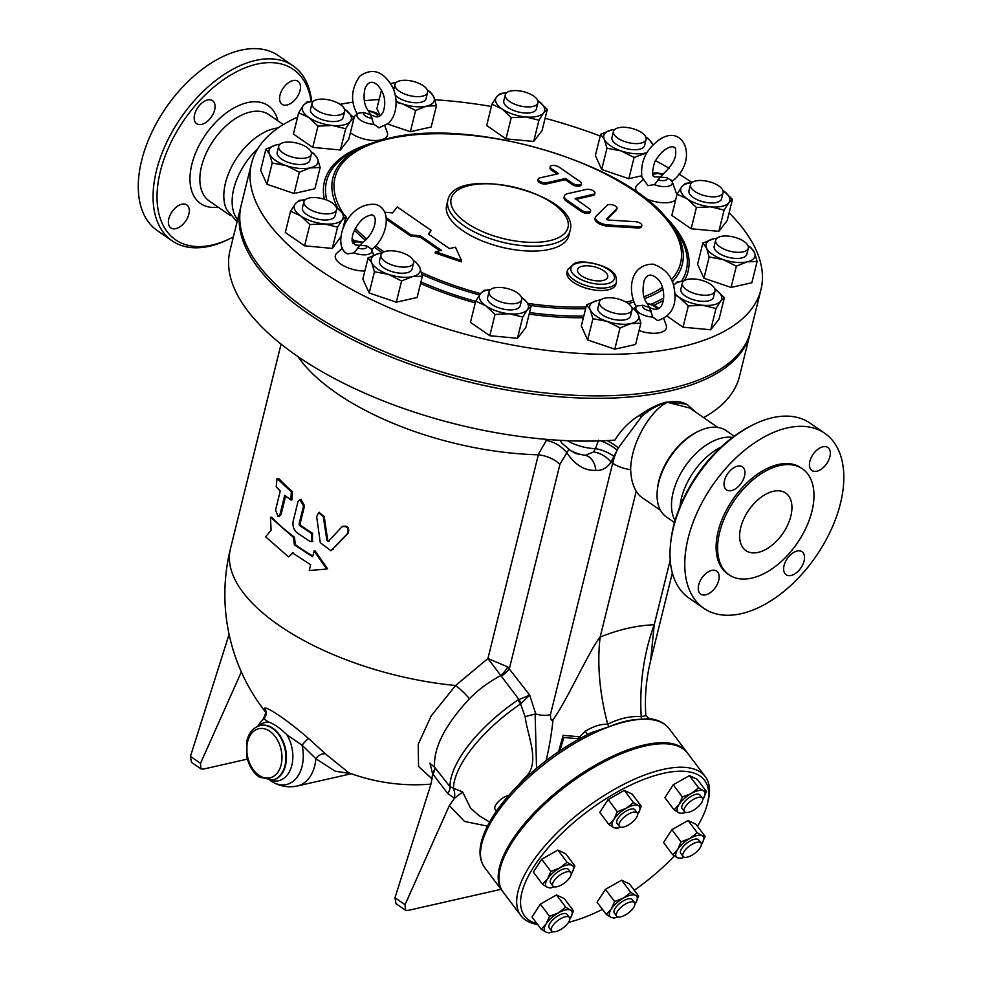 <?xml version="1.0" encoding="UTF-8"?>
<svg xmlns="http://www.w3.org/2000/svg" width="982" height="982" viewBox="0 0 982 982"><rect width="100%" height="100%" fill="white"/><g stroke="black" fill="none" stroke-linecap="round" stroke-linejoin="round"><path stroke-width="1.47" d="M188.851 214.15A13.994 8.249 -55.3 0 1 180.983 226.056A13.994 8.249 -55.3 0 1 170.88 227.934A13.994 8.249 -55.3 0 1 168.83 218.691A13.994 8.249 -55.3 0 1 176.699 206.785A13.994 8.249 -55.3 0 1 186.801 204.907A13.994 8.249 -55.3 0 1 188.851 214.15M201.617 124.407A13.994 8.249 -55.3 0 1 196.682 123.695A13.994 8.249 -55.3 0 1 195.884 110.917A13.994 8.249 -55.3 0 1 207.656 99.955A13.994 8.249 -55.3 0 1 212.591 100.667A13.994 8.249 -55.3 0 1 213.389 113.446A13.994 8.249 -55.3 0 1 201.617 124.407M280.017 95.07A13.994 8.249 -55.3 0 1 287.886 83.151A13.994 8.249 -55.3 0 1 297.988 81.285A13.994 8.249 -55.3 0 1 300.05 90.516A13.994 8.249 -55.3 0 1 292.182 102.435A13.994 8.249 -55.3 0 1 282.079 104.301A13.994 8.249 -55.3 0 1 280.017 95.07M311.11 101.465A103.564 61.08 124.7 0 0 256.818 64.149A103.564 61.08 124.7 0 0 158.139 182.48A103.564 61.08 124.7 0 0 230.917 238.16A103.564 61.08 124.7 0 0 233.348 236.92M278.176 127.918A52.488 30.958 124.7 0 0 274.395 128.544A52.488 30.958 124.7 0 0 234.256 161.969A52.488 30.958 124.7 0 0 226.486 209.35L237.079 221.858M230.917 238.16L228.966 239.142A106.363 62.738 -55.3 0 1 172.108 240.823A106.363 62.738 -55.3 0 1 166.032 143.74A106.363 62.738 -55.3 0 1 255.565 60.418A106.363 62.738 -55.3 0 1 293.053 65.819A106.363 62.738 -55.3 0 1 311.65 101.416M293.053 65.819L278.274 55.606A106.363 62.738 124.7 0 0 240.786 50.205A106.363 62.738 124.7 0 0 151.24 133.515A106.363 62.738 124.7 0 0 157.316 230.598L172.108 240.823M257.775 148.699A52.488 30.958 124.7 0 0 237.619 219.661M791.062 575.464A13.994 8.249 -55.3 0 1 786.128 574.752A13.994 8.249 -55.3 0 1 787.306 558.537A13.994 8.249 -55.3 0 1 802.048 551.724A13.994 8.249 -55.3 0 1 802.846 564.49A13.994 8.249 -55.3 0 1 791.062 575.464M698.681 584.891A13.994 8.249 -55.3 0 1 706.549 572.985A13.994 8.249 -55.3 0 1 716.651 571.107A13.994 8.249 -55.3 0 1 715.485 587.322A13.994 8.249 -55.3 0 1 700.743 594.135A13.994 8.249 -55.3 0 1 698.681 584.891M737.519 466.168A13.994 8.249 -55.3 0 1 742.453 466.867A13.994 8.249 -55.3 0 1 741.287 483.083A13.994 8.249 -55.3 0 1 726.533 489.895A13.994 8.249 -55.3 0 1 725.735 477.129A13.994 8.249 -55.3 0 1 737.519 466.168M829.9 456.728A13.994 8.249 -55.3 0 1 822.032 468.635A13.994 8.249 -55.3 0 1 811.93 470.513A13.994 8.249 -55.3 0 1 813.096 454.31A13.994 8.249 -55.3 0 1 827.838 447.485A13.994 8.249 -55.3 0 1 829.9 456.728M729.123 212.799A262.415 114.526 -166.1 0 1 760.976 289.555A262.415 114.526 -166.1 0 1 680.575 347.002A262.415 114.526 -166.1 0 1 391.352 308.618A262.415 114.526 -166.1 0 1 251.515 163.478A262.415 114.526 -166.1 0 1 297.583 117.128M340.042 104.338A262.415 114.526 -166.1 0 1 353.164 102.153M364.297 100.765A262.415 114.526 -166.1 0 1 379.138 99.501M434.866 99.734A262.415 114.526 -166.1 0 1 491.381 106.473M545.108 118.282A262.415 114.526 -166.1 0 1 600.211 136.007M655.375 160.667A262.415 114.526 -166.1 0 1 669.233 168.29M678.918 174.06A262.415 114.526 -166.1 0 1 691.966 182.492M760.976 289.555L750.69 331.118A262.415 114.526 -166.1 0 1 670.289 388.565A262.415 114.526 -166.1 0 1 381.065 350.169A262.415 114.526 -166.1 0 1 241.241 205.042L251.515 163.478M753.12 424.776L751.169 425.746A103.564 61.08 124.7 0 0 670.731 542.138L670.51 544.31A106.363 62.738 -55.3 0 1 753.12 424.776A106.363 62.738 -55.3 0 1 772.503 417.694A106.363 62.738 -55.3 0 1 809.978 423.095L824.77 433.308A106.363 62.738 124.7 0 0 787.282 427.919A106.363 62.738 124.7 0 0 697.736 511.229A106.363 62.738 124.7 0 0 703.812 608.312A106.363 62.738 124.7 0 0 815.895 556.475A106.363 62.738 124.7 0 0 824.77 433.308M721.07 447.068A52.488 30.958 124.7 0 0 680.023 506.442M703.812 608.312L689.033 598.099A106.363 62.738 -55.3 0 1 670.51 544.31M802.417 468.819L800.931 467.788A64.444 38.016 124.7 0 0 778.223 464.523A64.444 38.016 124.7 0 0 723.967 515.01A64.444 38.016 124.7 0 0 727.65 573.832L729.135 574.851A64.444 38.016 124.7 0 0 797.053 543.451A64.444 38.016 124.7 0 0 802.417 468.819A64.444 38.016 124.7 0 0 779.708 465.554A64.444 38.016 124.7 0 0 725.452 516.029A64.444 38.016 124.7 0 0 729.135 574.851M773.337 491.282A34.984 20.634 124.7 0 0 743.89 518.692A34.984 20.634 124.7 0 0 745.89 550.62A34.984 20.634 124.7 0 0 782.752 533.57A34.984 20.634 124.7 0 0 785.674 493.05A34.984 20.634 124.7 0 0 773.337 491.282M732.511 437.42L730.498 437.223A52.488 30.958 124.7 0 0 722.065 437.947A52.488 30.958 124.7 0 0 681.925 471.372A52.488 30.958 124.7 0 0 674.155 518.742L675.051 520.558M271.093 530.194L270.455 517.269L293.348 537.301L294.379 544.9L312.644 556.769L314.08 550.963L326.736 569.069L309.244 570.517L310.68 564.711L292.415 552.854L288.512 556.855L265.619 536.823L271.093 530.194M293.348 537.301L294.391 537.105A190.336 83.065 13.9 0 1 271.658 517.207L270.455 517.269M293.434 552.633L288.512 556.855M314.08 550.963L314.964 550.657L327.509 568.701L326.736 569.069M294.391 537.105L295.41 544.691A190.336 83.065 13.9 0 0 312.816 556.045M295.41 544.691L294.379 544.9M328.467 541.352L326.908 540.517L323.323 516.839L318.647 512.579L316.67 516.753L320.292 542.69L330.922 550.718L347.616 533.496C348.892 527.874 346.99 525.665 341.883 526.88L328.221 541.524M343.086 526.107L341.883 526.88M319.125 512.494L324.207 516.532L327.743 540.174L329.277 541.008M342.632 526.499C347.702 525.272 349.604 527.481 348.315 533.103L331.302 550.534M276.224 486.777L277.034 478.516L291.298 491.798L290.918 500.034L284.694 495.309L279.993 514.322L278.09 516.581L275.549 510.026L280.251 491.025L276.224 486.777M277.034 478.516L279.354 479.044A190.336 83.065 13.9 0 0 292.427 491.663L292.022 499.899L290.918 500.034M285.615 496.156L281.147 514.212L279.256 516.483L278.09 516.581M303.524 505.976L299.903 499.568L297.951 501.839L293.25 520.841C292.378 525.775 293.593 529.715 296.908 532.686L309.698 541.254L311.945 541.634L311.601 533.557L299.535 525.505L299.056 524.02L303.524 505.976L304.543 505.767L300.087 523.811L300.553 525.284A190.336 83.065 13.9 0 0 312.534 533.287L312.386 541.45M299.903 499.568L300.971 499.384L304.543 505.767M368.766 111.408L368.495 110.991C364.261 105.639 363.082 98.175 364.96 88.601C367.968 81.58 372.141 80.401 377.481 85.053C384.33 92.529 386.319 101.293 383.446 111.322C381.102 116.134 378.23 117.803 374.829 116.342L370.57 114.857L368.766 111.408A7.156 3.118 -166.1 0 1 377.456 116.748M373.872 124.321A13.22 5.769 13.9 0 1 360.369 120.062A13.22 5.769 13.9 0 1 357.89 113.298L357.89 113.298A13.22 5.769 13.9 0 0 357.89 113.298L363.978 112.5L370.57 114.857L373.872 124.321L379.15 127.807M384.895 125.978L387.264 132.521A21.297 9.292 -166.1 0 1 380.93 139.91A21.297 9.292 -166.1 0 1 350.378 132.73M628.136 825.15A11.195 4.529 -37 0 1 619.36 826.353A11.195 4.529 -37 0 1 625.571 815.993A11.195 4.529 -37 0 1 637.244 812.875A11.195 4.529 -37 0 1 628.136 825.15M619.36 826.353L617.052 823.297A11.195 4.529 -37 0 1 623.263 812.936A11.195 4.529 -37 0 1 634.937 809.819L637.244 812.875M685.215 812.188A11.195 4.529 -37 0 1 684.454 811.574A11.195 4.529 -37 0 1 690.665 801.214A11.195 4.529 -37 0 1 702.339 798.096A11.195 4.529 -37 0 1 697.048 807.732A11.195 4.529 -37 0 1 685.215 812.188M684.454 811.574L682.146 808.517A11.195 4.529 -37 0 1 688.357 798.157A11.195 4.529 -37 0 1 700.031 795.039L702.339 798.096M684.024 851.554A11.195 4.529 -37 0 1 693.182 843.685A11.195 4.529 -37 0 1 700.976 842.998A11.195 4.529 -37 0 1 694.765 853.358A11.195 4.529 -37 0 1 683.104 856.476A11.195 4.529 -37 0 1 684.024 851.554M683.104 856.476L680.784 853.407A11.195 4.529 -37 0 1 681.717 848.485A11.195 4.529 -37 0 1 690.874 840.629A11.195 4.529 -37 0 1 698.668 839.929L700.976 842.998M625.755 903.882A11.195 4.529 -37 0 1 634.532 902.679A11.195 4.529 -37 0 1 628.32 913.039A11.195 4.529 -37 0 1 616.647 916.157A11.195 4.529 -37 0 1 625.755 903.882M616.647 916.157L614.339 913.088A11.195 4.529 -37 0 1 623.447 900.825A11.195 4.529 -37 0 1 632.224 899.61L634.532 902.679M568.676 916.844A11.195 4.529 -37 0 1 569.437 917.446A11.195 4.529 -37 0 1 563.226 927.806A11.195 4.529 -37 0 1 551.565 930.924A11.195 4.529 -37 0 1 556.855 921.3A11.195 4.529 -37 0 1 568.676 916.844M551.565 930.924L549.245 927.867A11.195 4.529 -37 0 1 554.548 918.231A11.195 4.529 -37 0 1 566.369 913.776A11.195 4.529 -37 0 1 567.13 914.389L569.437 917.446M638.005 813.82L637.735 814.238A16.792 6.8 143 0 0 638.005 813.82A16.792 6.8 143 0 0 638.263 805.535L641.356 806.296L638.005 813.82M620.182 827.323L616.819 828.329L613.725 827.568A16.792 6.8 143 0 0 620.526 827.2A16.792 6.8 143 0 0 620.673 827.151M608.975 824.622L613.971 819.283A16.792 6.8 143 0 0 613.725 827.568L608.975 824.622L599.793 812.433L608.14 799.557L624.331 790.4L633.513 802.589L638.263 805.535A16.792 6.8 143 0 0 626.246 808.26L633.513 802.589M617.322 811.746L626.246 808.26A16.792 6.8 143 0 0 613.971 819.283L617.322 811.746L608.14 799.557M685.264 812.544L681.913 813.55L678.82 812.789A16.792 6.8 143 0 0 685.62 812.421A16.792 6.8 143 0 0 685.767 812.372M674.069 809.843L679.065 804.504A16.792 6.8 143 0 0 678.82 812.789L674.069 809.843L664.888 797.654L673.222 784.778L682.416 796.967L691.34 793.481A16.792 6.8 143 0 0 679.065 804.504L682.416 796.967M703.1 799.041L702.83 799.458A16.792 6.8 143 0 0 703.1 799.041A16.792 6.8 143 0 0 703.358 790.756L706.451 791.517L703.1 799.041M698.607 787.809L703.358 790.756A16.792 6.8 143 0 0 691.34 793.481L698.607 787.809L689.413 775.62L697.257 779.327L706.451 791.517M683.914 857.433L680.563 858.452L677.457 857.691L672.719 854.745L677.715 849.405A16.792 6.8 143 0 0 677.457 857.691A16.792 6.8 143 0 0 684.27 857.323A16.792 6.8 143 0 0 684.417 857.274M681.054 841.869L689.978 838.383A16.792 6.8 143 0 0 677.715 849.405L681.054 841.869L671.872 829.68L688.063 820.522L697.245 832.711L701.995 835.657A16.792 6.8 143 0 0 689.978 838.383L697.245 832.711M701.749 843.943L701.479 844.348A16.792 6.8 143 0 0 701.749 843.943A16.792 6.8 143 0 0 701.995 835.657L705.088 836.418L701.749 843.943M611.27 909.074L614.609 901.55L623.533 898.064A16.792 6.8 143 0 0 611.27 909.074A16.792 6.8 143 0 0 611.013 917.36L606.262 914.414L611.27 909.074M630.8 892.38L635.55 895.326A16.792 6.8 143 0 0 623.533 898.064L630.8 892.38L621.618 880.191L629.462 883.898L638.644 896.087L635.305 903.624A16.792 6.8 143 0 0 635.55 895.326L638.644 896.087M617.469 917.114L614.106 918.121L611.013 917.36A16.792 6.8 143 0 0 617.825 916.992A16.792 6.8 143 0 0 617.96 916.955M558.439 912.83L565.706 907.159L570.456 910.105A16.792 6.8 143 0 0 558.439 912.83A16.792 6.8 143 0 0 546.176 923.853L549.527 916.316L558.439 912.83M573.549 910.866L570.211 918.391A16.792 6.8 143 0 0 570.456 910.105L573.549 910.866L564.368 898.677L556.524 894.97L565.706 907.159M552.375 931.893L549.024 932.9L545.931 932.139L541.18 929.193L546.176 923.853A16.792 6.8 143 0 0 545.931 932.139A16.792 6.8 143 0 0 552.731 931.771A16.792 6.8 143 0 0 552.878 931.722M624.331 790.4L632.175 794.107L641.356 806.296M688.063 820.522L695.907 824.229L705.088 836.418M671.872 829.68L663.525 842.556L672.719 854.745M614.609 901.55L605.428 889.361L597.081 902.225L606.262 914.414M549.527 916.316L540.333 904.127L531.986 917.004L541.18 929.193M540.333 904.127L556.524 894.97M673.222 784.778L689.413 775.62M605.428 889.361L621.618 880.191M508.897 795.224A11.195 4.529 143 0 0 498.328 801.693A11.195 4.529 143 0 0 495.149 809.389L496.45 811.107M569.867 877.478A11.195 4.529 -37 0 1 560.71 885.347A11.195 4.529 -37 0 1 552.915 886.034A11.195 4.529 -37 0 1 559.126 875.674A11.195 4.529 -37 0 1 570.8 872.556A11.195 4.529 -37 0 1 569.867 877.478M552.915 886.034L550.607 882.965A11.195 4.529 -37 0 1 556.819 872.605A11.195 4.529 -37 0 1 568.492 869.487L570.8 872.556M571.819 865.216L574.912 865.964L571.561 873.501A16.792 6.8 143 0 0 571.819 865.216A16.792 6.8 143 0 0 559.801 867.941L567.068 862.257L571.819 865.216M553.738 886.992L550.374 887.998L547.281 887.249A16.792 6.8 143 0 0 554.081 886.881A16.792 6.8 143 0 0 554.229 886.832M547.526 878.951L550.877 871.427L559.801 867.941A16.792 6.8 143 0 0 547.526 878.951A16.792 6.8 143 0 0 547.281 887.249L542.53 884.291L547.526 878.951M542.53 884.291L533.349 872.102L541.696 859.238L550.877 871.427M541.696 859.238L557.874 850.068L567.068 862.257M557.874 850.068L565.718 853.775L574.912 865.964M430.079 763.505L434.547 767.175A13.994 6.727 -38.5 0 1 432.51 773.583L447.706 793.481A13.994 6.751 141.4 0 0 450.051 786.766L434.547 767.175C433.418 747.854 445.042 725.035 469.433 698.742C478.578 689.499 489.036 681.766 500.808 675.542L518.901 699.442A13.994 0.847 63.8 0 1 520.988 703.529L529.691 695.109L517.796 700.092A13.994 1.534 55.8 0 1 520.558 703.922L525.125 716.627C527.518 735.948 539.462 759.945 527.555 775.068A77.124 31.228 143 0 0 518.95 784.434M447.706 793.481L454.457 798.292L462.608 791.971L450.051 786.766A98.384 39.845 143 0 1 517.796 700.092M462.608 791.971L470.636 808.247L479.412 815.907L489.601 822.032M501.348 676.156A13.994 5.671 143 0 0 509.462 668.276L559.949 464.29C553.922 458.925 546.728 455.771 538.345 454.801L487.931 658.529L500.808 675.542A13.994 5.34 133.4 0 0 507.706 666.888L487.931 658.529L455.611 685.497A190.336 83.065 -166.1 0 1 229.481 554.511A190.336 83.065 -166.1 0 1 230.439 548.717A190.336 190.336 0 0 0 265.017 711.385M538.345 454.801L538.05 454.789A190.336 83.065 -166.1 0 1 297.951 356.576M502.784 891.595A115.459 46.755 -37 0 1 502.391 891.091A115.459 46.755 -37 0 1 527.629 819.921A115.459 46.755 -37 0 1 625.927 750.579A115.459 46.755 -37 0 1 686.811 752.102A115.459 46.755 -37 0 1 687.179 752.617M674.401 855.899A112.66 45.626 -37 0 1 634.274 890.281M602.457 909.369A112.66 45.626 -37 0 1 568.517 922.368M537.117 923.804A112.66 45.626 -37 0 1 594.11 806.664A112.66 45.626 -37 0 1 707.457 803.509A112.66 45.626 -37 0 1 697.466 826.304M707.457 803.509L708.218 800.355A115.459 46.755 143 0 0 705.285 776.627A115.459 46.755 143 0 0 584.941 808.775A115.459 46.755 143 0 0 520.877 915.617A115.459 46.755 143 0 0 537.62 924.467M520.877 915.617L503.165 892.11A115.459 46.755 -37 0 1 567.228 785.281A115.459 46.755 -37 0 1 687.572 753.12L705.285 776.627M525.272 106.805A16.792 7.328 -166.1 0 1 505.313 94.726A16.792 7.328 -166.1 0 1 523.381 91.645A16.792 7.328 -166.1 0 1 537.915 102.803A16.792 7.328 -166.1 0 1 525.272 106.805M537.915 102.803L536.405 108.916A16.792 7.328 -166.1 0 1 523.762 112.918A16.792 7.328 -166.1 0 1 503.803 100.839L505.313 94.726M624.945 141.654A16.792 7.328 -166.1 0 1 613.468 131.404A16.792 7.328 -166.1 0 1 631.536 128.323A16.792 7.328 -166.1 0 1 646.07 139.469A16.792 7.328 -166.1 0 1 624.945 141.654M646.07 139.469L644.56 145.582A16.792 7.328 -166.1 0 1 623.435 147.766A16.792 7.328 -166.1 0 1 611.958 137.517L613.468 131.404M694.753 191.392A16.792 7.328 -166.1 0 1 690.469 184.628A16.792 7.328 -166.1 0 1 708.538 181.547A16.792 7.328 -166.1 0 1 723.071 192.693A16.792 7.328 -166.1 0 1 711.938 196.805A16.792 7.328 -166.1 0 1 694.753 191.392M723.071 192.693L721.561 198.806A16.792 7.328 -166.1 0 1 710.428 202.918A16.792 7.328 -166.1 0 1 693.243 197.505A16.792 7.328 -166.1 0 1 688.959 190.741L690.469 184.628M716.001 242.664A16.792 7.328 -166.1 0 1 715.682 240.124A16.792 7.328 -166.1 0 1 733.75 237.043A16.792 7.328 -166.1 0 1 748.296 248.201A16.792 7.328 -166.1 0 1 732.953 251.846A16.792 7.328 -166.1 0 1 716.001 242.664M748.296 248.201L746.774 254.313A16.792 7.328 -166.1 0 1 731.443 257.959A16.792 7.328 -166.1 0 1 714.491 248.777A16.792 7.328 -166.1 0 1 714.172 246.237L715.682 240.124M682.993 281.773A16.792 7.328 -166.1 0 1 701.97 280.386A16.792 7.328 -166.1 0 1 714.97 291.114A16.792 7.328 -166.1 0 1 696.901 294.195A16.792 7.328 -166.1 0 1 682.367 283.049A16.792 7.328 -166.1 0 1 682.993 281.773M714.97 291.114L713.46 297.227A16.792 7.328 -166.1 0 1 695.391 300.308A16.792 7.328 -166.1 0 1 680.845 289.162L682.367 283.049M604.568 298.197A16.792 7.328 -166.1 0 1 623.079 300.652A16.792 7.328 -166.1 0 1 632.027 309.944A16.792 7.328 -166.1 0 1 613.971 313.025A16.792 7.328 -166.1 0 1 599.425 301.879A16.792 7.328 -166.1 0 1 604.568 298.197M632.027 309.944L630.518 316.057A16.792 7.328 -166.1 0 1 612.449 319.138A16.792 7.328 -166.1 0 1 597.915 307.992L599.425 301.879M501.741 287.566A16.792 7.328 -166.1 0 1 521.7 299.645A16.792 7.328 -166.1 0 1 503.643 302.726A16.792 7.328 -166.1 0 1 489.097 291.568A16.792 7.328 -166.1 0 1 501.741 287.566M521.7 299.645L520.19 305.758A16.792 7.328 -166.1 0 1 502.121 308.839A16.792 7.328 -166.1 0 1 487.588 297.681L489.097 291.568M402.068 252.718A16.792 7.328 -166.1 0 1 413.545 262.967A16.792 7.328 -166.1 0 1 395.488 266.048A16.792 7.328 -166.1 0 1 380.942 254.903A16.792 7.328 -166.1 0 1 402.068 252.718M413.545 262.967L412.035 269.08A16.792 7.328 -166.1 0 1 393.966 272.161A16.792 7.328 -166.1 0 1 379.433 261.016L380.942 254.903M332.26 202.979A16.792 7.328 -166.1 0 1 336.544 209.743A16.792 7.328 -166.1 0 1 318.487 212.824A16.792 7.328 -166.1 0 1 303.941 201.678A16.792 7.328 -166.1 0 1 315.075 197.566A16.792 7.328 -166.1 0 1 332.26 202.979M336.544 209.743L335.034 215.856A16.792 7.328 -166.1 0 1 316.965 218.937A16.792 7.328 -166.1 0 1 302.431 207.791L303.941 201.678M311.012 151.707A16.792 7.328 -166.1 0 1 311.331 154.248A16.792 7.328 -166.1 0 1 293.262 157.329A16.792 7.328 -166.1 0 1 278.728 146.171A16.792 7.328 -166.1 0 1 294.072 142.525A16.792 7.328 -166.1 0 1 311.012 151.707M311.331 154.248L309.821 160.361A16.792 7.328 -166.1 0 1 291.752 163.442A16.792 7.328 -166.1 0 1 277.206 152.284L278.728 146.171M344.019 112.611A16.792 7.328 -166.1 0 1 325.042 113.986A16.792 7.328 -166.1 0 1 312.043 103.257A16.792 7.328 -166.1 0 1 330.112 100.176A16.792 7.328 -166.1 0 1 344.657 111.322A16.792 7.328 -166.1 0 1 344.019 112.611M344.657 111.322L343.135 117.435A16.792 7.328 -166.1 0 1 342.509 118.712A16.792 7.328 -166.1 0 1 323.532 120.099A16.792 7.328 -166.1 0 1 310.533 109.37L312.043 103.257M511.254 117.607L502.072 108.965A25.188 10.998 13.9 0 0 525.579 116.944L511.254 117.607L505.988 138.867L486.667 125.512L491.933 104.252L496.597 96.911A25.188 10.998 13.9 0 0 502.072 108.965L491.933 104.252M543.611 112.844L538.946 120.197L525.579 116.944A25.188 10.998 13.9 0 0 543.611 112.844A25.188 10.998 13.9 0 0 538.124 100.79L547.305 109.432L543.611 112.844M506.577 92.787A25.188 10.998 13.9 0 0 496.597 96.911L500.292 93.486L506.638 92.738M606.962 148.245L604.286 139.309A25.188 10.998 13.9 0 0 621.017 150.872L606.962 148.245L601.696 169.505L595.374 155.573L600.628 134.313L611.528 129.98A25.188 10.998 13.9 0 0 604.286 139.309L600.628 134.313M647.028 152.738L634.102 157.439L621.017 150.872A25.188 10.998 13.9 0 0 644.99 153.118A25.188 10.998 13.9 0 0 647.175 152.492M652.748 145.385A25.188 10.998 13.9 0 0 652.232 143.789L652.858 145.275M645.812 137.063L648.586 138.793L652.232 143.789A25.188 10.998 13.9 0 0 645.861 137.173M611.528 129.98L614.757 129.452A25.188 10.998 13.9 0 0 611.528 129.98M677.089 194.154L681.754 186.801A25.188 10.998 13.9 0 0 687.24 198.867L677.089 194.154L671.823 215.414L691.144 228.769L696.41 207.509L687.24 198.867A25.188 10.998 13.9 0 0 710.735 206.834L696.41 207.509M728.767 202.746L724.102 210.087L710.735 206.834A25.188 10.998 13.9 0 0 728.767 202.746A25.188 10.998 13.9 0 0 723.28 190.68L732.462 199.321L728.767 202.746M691.733 182.689A25.188 10.998 13.9 0 0 681.754 186.801L685.448 183.376L691.794 182.64M702.854 243.033L713.742 238.712A25.188 10.998 13.9 0 0 706.5 248.041L702.854 243.033L697.588 264.293L703.922 278.225L709.176 256.965L706.5 248.041A25.188 10.998 13.9 0 0 723.231 259.604L709.176 256.965M747.216 261.838L736.316 266.171L723.231 259.604A25.188 10.998 13.9 0 0 747.216 261.838A25.188 10.998 13.9 0 0 754.458 252.509L757.134 261.445L747.216 261.838M713.742 238.712L716.97 238.172A25.188 10.998 13.9 0 0 713.742 238.712M748.026 245.782L750.8 247.513L754.458 252.509A25.188 10.998 13.9 0 0 748.075 245.893M683.632 281.11A25.188 10.998 13.9 0 0 673.652 285.222L677.347 281.797L683.693 281.061M674.904 293.593A25.188 10.998 13.9 0 0 679.127 297.288L674.978 294.846M702.633 305.255L688.308 305.93L679.127 297.288A25.188 10.998 13.9 0 0 702.633 305.255A25.188 10.998 13.9 0 0 720.653 301.167L715.988 308.508L702.633 305.255M715.178 289.101L724.348 297.742L720.653 301.167A25.188 10.998 13.9 0 0 715.178 289.101M600.689 299.94A25.188 10.998 13.9 0 0 597.473 300.455L600.714 299.915M590.231 309.784L586.585 304.788L597.473 300.455A25.188 10.998 13.9 0 0 590.231 309.784A25.188 10.998 13.9 0 0 606.974 321.347L592.919 318.708L590.231 309.784M631.77 307.526L634.544 309.256L638.19 314.265A25.188 10.998 13.9 0 0 631.819 307.636M630.947 323.594L620.059 327.914L606.974 321.347A25.188 10.998 13.9 0 0 630.947 323.594A25.188 10.998 13.9 0 0 638.19 314.265L640.865 323.188L630.947 323.594M490.362 289.641A25.188 10.998 13.9 0 0 480.382 293.753L484.077 290.328L490.423 289.58M485.857 305.807L475.718 301.093L480.382 293.753A25.188 10.998 13.9 0 0 485.857 305.807A25.188 10.998 13.9 0 0 509.363 313.786L495.038 314.449L485.857 305.807M531.09 306.274L527.395 309.686A25.188 10.998 13.9 0 0 521.908 297.632L531.09 306.274L525.824 327.534L517.465 338.299L489.773 335.709L495.038 314.449M527.395 309.686L522.731 317.039L509.363 313.786A25.188 10.998 13.9 0 0 527.395 309.686M413.287 260.549L416.061 262.28L419.707 267.288A25.188 10.998 13.9 0 0 413.336 260.66M382.207 252.963A25.188 10.998 13.9 0 0 379.003 253.479L382.231 252.939M371.761 262.808L368.103 257.812L379.003 253.479A25.188 10.998 13.9 0 0 371.761 262.808A25.188 10.998 13.9 0 0 388.491 274.371L374.437 271.732L371.761 262.808M422.383 276.212L412.465 276.617A25.188 10.998 13.9 0 0 419.707 267.288L422.383 276.212L417.129 297.472L396.311 302.198L369.171 292.992L374.437 271.732M412.465 276.617L401.577 280.938L388.491 274.371A25.188 10.998 13.9 0 0 412.465 276.617M345.934 216.371L342.239 219.796A25.188 10.998 13.9 0 0 336.752 207.73L345.934 216.371L343.037 228.082M305.206 199.739A25.188 10.998 13.9 0 0 295.226 203.851L298.921 200.438L305.267 199.69M337.562 227.149L324.207 223.884A25.188 10.998 13.9 0 0 342.239 219.796L337.562 227.149L332.309 248.409L304.616 245.819L285.296 232.464L290.562 211.204L295.226 203.851A25.188 10.998 13.9 0 0 300.701 215.917L290.562 211.204M324.207 223.884L309.882 224.559L300.701 215.917A25.188 10.998 13.9 0 0 324.207 223.884M320.169 167.492L310.251 167.885A25.188 10.998 13.9 0 0 317.493 158.556L320.169 167.492L314.903 188.753L294.097 193.479L299.35 172.218L286.265 165.651A25.188 10.998 13.9 0 0 310.251 167.885L299.35 172.218M311.073 151.829L313.835 153.56L317.493 158.556A25.188 10.998 13.9 0 0 311.11 151.94M276.777 144.759L280.017 144.219A25.188 10.998 13.9 0 0 276.777 144.759A25.188 10.998 13.9 0 0 269.534 154.076L265.889 149.08L276.777 144.759M286.265 165.651L272.21 163.012L269.534 154.076A25.188 10.998 13.9 0 0 286.265 165.651M345.676 128.728L332.321 125.463A25.188 10.998 13.9 0 0 350.341 121.375L345.676 128.728L340.41 149.988L312.73 147.398L317.984 126.138L308.814 117.496A25.188 10.998 13.9 0 0 332.321 125.463L317.984 126.138M344.866 109.309L354.036 117.95L350.341 121.375A25.188 10.998 13.9 0 0 344.866 109.309A25.188 10.998 13.9 0 0 344.437 109.027L344.866 109.309M313.319 101.318A25.188 10.998 13.9 0 0 303.328 105.43L307.022 102.018L313.381 101.269M308.814 117.496L298.663 112.783L303.328 105.43A25.188 10.998 13.9 0 0 308.814 117.496M538.946 120.197L533.68 141.457L542.039 130.692L547.305 109.432M641.614 175.803L628.836 178.699L634.102 157.439M724.102 210.087L718.836 231.347L727.196 220.582L732.462 199.321M718.836 231.347L691.144 228.769M736.316 266.171L731.062 287.431L751.868 282.706L757.134 261.445M731.062 287.431L703.922 278.225M724.348 297.742L719.094 319.003L710.735 329.768L715.988 308.508M710.735 329.768L683.042 327.19L688.308 305.93M683.042 327.19L667.269 316.29M640.865 323.188L635.612 344.449L614.793 349.175L620.059 327.914M614.793 349.175L587.653 339.968L592.919 318.708M587.653 339.968L581.319 326.049L586.585 304.788M517.465 338.299L522.731 317.039M489.773 335.709L470.452 322.354L475.718 301.093M396.311 302.198L401.577 280.938M369.171 292.992L362.849 279.06L368.103 257.812M304.616 245.819L309.882 224.559M294.097 193.479L266.957 184.272L260.623 170.34L265.889 149.08M266.957 184.272L272.21 163.012M312.73 147.398L293.409 134.043L298.663 112.783M340.41 149.988L348.782 139.211L354.036 117.95M533.68 141.457L505.988 138.867M628.836 178.699L601.696 169.505M332.309 248.409L340.889 236.76M422.444 96.175A16.792 7.328 -166.1 0 1 403.933 93.72A16.792 7.328 -166.1 0 1 394.985 84.427A16.792 7.328 -166.1 0 1 413.054 81.346A16.792 7.328 -166.1 0 1 427.587 92.492A16.792 7.328 -166.1 0 1 422.444 96.175M427.587 92.492L426.078 98.605A16.792 7.328 -166.1 0 1 420.934 102.288A16.792 7.328 -166.1 0 1 395.157 95.082M415.619 110.463L402.534 103.896A25.188 10.998 13.9 0 0 426.507 106.142L415.619 110.463L410.353 131.723L387.73 124.051M427.33 90.086L430.104 91.817L433.749 96.813L436.438 105.737L426.507 106.142A25.188 10.998 13.9 0 0 433.749 96.813A25.188 10.998 13.9 0 0 427.379 90.197M396.016 101.183A25.188 10.998 13.9 0 0 402.534 103.896L396.065 102.202M396.249 82.488A25.188 10.998 13.9 0 0 393.046 83.004L396.274 82.476M390.64 83.654L393.046 83.004A25.188 10.998 13.9 0 0 390.664 83.703M380.095 115.655L376.892 108.597L381.458 90.135M410.353 131.723L431.172 126.997L436.438 105.737M750.371 332.333A262.415 114.526 -166.1 0 1 750.088 333.561A262.415 114.526 -166.1 0 1 669.687 391.008A262.415 114.526 -166.1 0 1 380.464 352.612A262.415 114.526 -166.1 0 1 240.627 207.484A262.415 114.526 -166.1 0 1 240.946 206.269M386.282 217.771L411.139 234.944L420.37 235.815L441.446 250.385L435.443 251.748L461.565 260.598L455.464 247.206L449.461 248.569L428.373 233.986L431.159 230.402L397.194 206.92L392.542 212.91L384.698 212.173M439.887 250.741L420.063 237.03L410.832 236.171L411.139 234.944M420.063 237.03L420.37 235.815M410.832 236.171L386.417 219.305M428.79 234.281L431.159 230.402M435.443 251.748L435.136 252.975L461.258 261.826L461.565 260.598M593.349 194.24A5.254 2.295 13.9 0 0 594.957 193.086A5.254 2.295 13.9 0 0 592.171 190.189A5.254 2.295 13.9 0 0 586.377 189.416L567.608 193.675A10.495 4.579 13.9 0 0 564.392 195.983A10.495 4.579 13.9 0 0 567.068 200.205L581.81 210.394A5.254 2.295 13.9 0 0 587.175 212.087A5.254 2.295 13.9 0 0 590.648 210.799A5.254 2.295 13.9 0 0 589.31 208.687L575.121 198.573L593.349 194.24L593.054 195.455L575.833 199.371M590.648 210.799L590.354 212.014A5.254 2.295 -166.1 0 1 586.868 213.303A5.254 2.295 -166.1 0 1 581.504 211.609L566.761 201.433A10.495 4.579 -166.1 0 1 564.085 197.198L564.392 195.983M594.957 193.086L594.662 194.313A5.254 2.295 -166.1 0 1 593.054 195.455M572.543 183.303A5.254 2.295 13.9 0 0 577.907 184.997A5.254 2.295 13.9 0 0 581.393 183.708A5.254 2.295 13.9 0 0 580.055 181.596L559.126 167.136A5.254 2.295 13.9 0 0 553.762 165.442A5.254 2.295 13.9 0 0 550.276 166.731A5.254 2.295 13.9 0 0 551.626 168.843L558.598 173.654L539.818 177.926A5.254 2.295 13.9 0 0 538.21 179.068A5.254 2.295 13.9 0 0 541.008 181.977A5.254 2.295 13.9 0 0 546.79 182.738L565.571 178.479L572.543 183.303L572.236 184.518L565.264 179.706L565.571 178.479M557.039 174.01L551.319 170.058A5.254 2.295 -166.1 0 1 549.981 167.947L550.276 166.731M581.393 183.708L581.086 184.923A5.254 2.295 -166.1 0 1 577.6 186.212A5.254 2.295 -166.1 0 1 572.236 184.518M565.264 179.706L546.483 183.965A5.254 2.295 -166.1 0 1 540.701 183.192A5.254 2.295 -166.1 0 1 537.903 180.295L538.21 179.068M638.214 226.756A5.254 2.295 13.9 0 0 641.823 225.479A5.254 2.295 13.9 0 0 635.244 221.674L608.042 220.042L606.397 219.096L616.684 208.847A5.254 2.295 13.9 0 0 617.003 208.319A5.254 2.295 13.9 0 0 613.112 205.017A5.254 2.295 13.9 0 0 607.122 205.263L595.976 216.322A10.495 4.579 13.9 0 0 595.35 217.378A10.495 4.579 13.9 0 0 608.496 224.976L638.214 226.756L637.907 227.971L608.202 226.204A10.495 4.579 -166.1 0 1 595.043 218.593L595.35 217.378M641.823 225.479L641.516 226.695A5.254 2.295 -166.1 0 1 637.907 227.971M617.003 208.319L616.696 209.534A5.254 2.295 -166.1 0 1 616.377 210.062L606.741 219.624M602.96 280.484A15.54 6.776 -166.1 0 1 585.849 278.213A15.54 6.776 -166.1 0 1 577.563 269.62A15.54 6.776 -166.1 0 1 594.27 266.773A15.54 6.776 -166.1 0 1 607.723 277.084A15.54 6.776 -166.1 0 1 602.96 280.484M616.5 281.846L615.886 284.289A25.188 10.998 -166.1 0 1 608.177 289.813A25.188 10.998 -166.1 0 1 580.411 286.118A25.188 10.998 -166.1 0 1 566.982 272.186L567.584 269.743A25.188 10.998 13.9 0 0 581.013 283.675A25.188 10.998 13.9 0 0 608.779 287.37A25.188 10.998 13.9 0 0 616.5 281.846C616.377 276.679 615.26 273.659 613.185 272.787C610.509 267.092 584.081 258.647 574.617 263.323L567.584 269.743M570.1 230.647L568.897 235.545A62.983 27.484 -166.1 0 1 549.601 249.33A62.983 27.484 -166.1 0 1 480.186 240.111A62.983 27.484 -166.1 0 1 446.626 205.287L447.841 200.389A62.983 27.484 13.9 0 0 481.389 235.226A62.983 27.484 13.9 0 0 550.804 244.432A62.983 27.484 13.9 0 0 570.1 230.647C581.209 194.276 454.985 163.037 447.841 200.389M637.588 192.681A21.297 9.292 -166.1 0 1 637.232 184.984L642.94 179.78M675.677 199.862A21.297 9.292 -166.1 0 1 644.793 197.996M663.82 318.745L666.177 325.288A21.297 9.292 -166.1 0 1 639.037 330.603M364.838 270.995A21.297 9.292 -166.1 0 1 341.675 264.661A21.297 9.292 -166.1 0 1 336.814 253.184L342.522 247.992M703.628 417.632A262.415 114.526 13.9 0 0 739.495 376.352L750.088 333.561M240.627 207.484L230.046 250.275A262.415 114.526 13.9 0 0 345.873 384.367A262.415 114.526 13.9 0 0 614.842 440.12C621.299 429.772 629.364 421.585 639.061 415.57L643.566 412.624C651.95 407.162 659.744 403.627 666.962 402.006L686.393 404.105L688.137 405.32A58.785 34.665 124.7 0 0 667.429 402.338L689.745 408.033L717.793 427.428M544.212 439.175L546.373 440.452L538.05 454.789M568.725 449.388A18.192 6.862 -34.9 0 1 566.835 452.714C575.108 465.026 584.756 470.906 595.792 470.378C602.04 470.808 607.109 468.033 611 462.068L618.292 447.952L641.651 416.515L643.566 412.624M595.792 470.378A18.192 13.073 94.2 0 0 585.272 455.341L575.943 453.561M547.563 439.47A18.192 12.066 -63.6 0 0 546.373 440.452C554.192 441.863 561.017 445.951 566.835 452.714L559.949 464.29M600.702 440.869A18.192 5.561 27.9 0 1 617.15 450.137A58.785 34.665 124.7 0 0 612.658 463.222L611 462.068A18.192 10.949 31.5 0 0 593.607 451.904L585.272 455.341A20.99 9.157 13.9 0 1 570.272 450.333L561.778 443.029L560.108 440.341M546.201 439.347A18.192 12.042 -63.1 0 0 545.476 439.961M614.081 456.495A18.192 6.886 21.3 0 0 595.399 448.627L593.607 451.904M598.566 440.194L595.399 448.627A27.987 12.214 -166.1 0 1 567.547 440.709M660.505 510.321L641.835 497.42A50.389 29.718 -55.3 0 1 636.238 491.221C632.862 485.722 630.996 478.541 630.665 469.678C630.702 442.968 651.078 409.58 667.429 402.338A58.785 34.665 124.7 0 0 641.651 416.515A18.192 8.617 34.1 0 1 639.061 415.57M536.54 768.317L535.141 714L535.779 714.012C542.224 715.731 547.121 715.853 550.497 714.393C550.411 719.376 551.246 721.144 553.013 719.696C566.123 702.388 590.28 648.451 600.149 637.06L636.238 491.221M190.447 756.373L191.465 762.302L200.868 768.796L200.512 763.333L190.447 756.373L229.088 634.36M247.415 759.098L203.286 769.115L200.868 768.796M241.351 671.946L200.512 763.333M264.87 711.042L264.87 711.029C266.097 711.717 265.545 714.405 263.213 719.106L263.986 718.849A8.396 8.249 97.9 0 0 264.6 708.132L264.956 711.226M430.975 784.127A190.336 190.336 0 0 1 348.868 772.846L325.668 754.029L308.581 738.525C289.42 721.782 267.865 706.868 264.6 708.132M469.433 698.742A20.99 4.677 44.2 0 0 455.611 685.497L431.282 715.78L418.234 744.233L418.541 766.451L432.19 778.984M454.371 798.268A13.994 9.022 109 0 0 453.389 788.644A97.537 39.501 -37 0 1 520.558 703.922L520.988 703.529M429.956 763.174L432.51 773.583M454.457 798.292L449.351 805.571L405.05 904.692L394.985 897.744L396.016 903.673L405.406 910.167L405.05 904.692M501.053 889.311L407.825 910.486L405.406 910.167M394.985 897.744L431.11 783.685L432.522 774.442A13.994 6.727 -38.5 0 0 434.866 767.58M535.141 714L525.125 716.627M535.779 714.012L529.691 695.109L507.706 666.888M642.731 719.241A115.459 46.755 -37 0 1 669.086 728.595C664.654 722.924 657.989 719.597 649.114 718.64L645.849 715.669C644.56 697.195 646.131 678.943 650.575 660.947L654.221 624.785A176.343 130.52 -91.8 0 0 641.221 716.627A4.198 3.093 -85.3 0 0 641.97 719.254L649.188 718.64M645.849 715.669L641.221 716.627C630.432 715.927 619.274 718.468 607.735 724.237C600.739 723.979 593.202 726.349 585.125 731.344L579.65 736.819L563.103 735.309L558.635 751.611M559.9 750.751L563.889 737.507L578.054 738.722L579.65 736.819L580.706 738.096M578.054 738.722L578.423 739.36M591.459 732.609L609.184 726.692A4.198 2.467 -117.3 0 1 607.735 724.237A176.343 106.056 68 0 1 600.149 637.06C619.041 629.462 637.072 625.362 654.221 624.785L670.227 560.121M587.445 734.573A4.198 0.798 48.1 0 0 585.125 731.344M270.983 780.395A29.914 20.327 -102.8 0 0 291.016 768.022A29.914 20.327 -102.8 0 0 286.916 734.818C279.931 727.908 273.769 723.66 268.442 722.052A29.914 20.327 -102.8 0 0 258.622 725.98M286.916 734.818L302.088 745.191A8.396 1.191 129.4 0 1 308.581 738.525M257.75 726.312L259.285 724.004A35.34 24.01 -102.8 0 1 263.986 718.849L268.442 722.052M270.05 780.469L272.431 781.893A35.34 24.01 -102.8 0 0 296.539 777.928A35.34 24.01 -102.8 0 0 302.088 745.191L315.885 758.718A8.396 6.015 136.4 0 1 325.668 754.029M351.286 773.73L297.386 785.968A39.182 26.624 -102.8 0 0 315.885 758.718L335.144 771.165L351.151 773.681M609.184 726.692C621.041 721.733 631.966 719.254 641.97 719.254M734.168 436.192L726.115 430.632A52.488 30.958 124.7 0 0 707.629 427.968A52.488 30.958 124.7 0 0 698.067 431.466L696.594 432.19A50.389 29.718 124.7 0 0 657.461 488.815L657.302 490.435A52.488 30.958 124.7 0 0 666.447 516.986L674.487 522.547M698.067 431.466A52.488 30.958 124.7 0 0 657.302 490.435M362.886 242.272L359.817 245.34L355.251 244.972M371.294 249.821C387.068 238.663 393.524 208.331 374.928 204.317C345.234 202.562 331.511 246.887 347.567 253.859L354.109 252.877L359.817 245.34L366.568 245.856L371.306 248.974M652.797 317.1A13.22 5.769 13.9 0 1 639.282 312.841A13.22 5.769 13.9 0 1 636.802 306.065L636.802 306.065A13.22 5.769 13.9 0 0 636.802 306.065L642.891 305.267L649.495 307.624L652.797 317.1L657.719 320.648C671.97 315.836 677.408 304.825 674.02 287.616C672.056 276.249 665.121 268.43 653.239 264.183C630.358 263.998 627.056 289.85 636.176 306.85M647.678 304.187L647.408 303.769C643.075 298.614 641.995 290.881 644.18 280.606C646.978 274.101 651.25 273.364 657.007 278.397C666.336 285.381 666.483 311.76 653.754 309.121L649.495 307.624L647.678 304.187A7.156 3.118 -166.1 0 1 656.381 309.526M647.911 185.598L654.528 184.665L660.235 177.141L666.987 177.644L671.737 180.762M663.304 174.072L660.235 177.141L655.706 176.76C651.987 177.828 651.618 172.979 654.626 162.202C664.163 145.017 677.028 143.765 675.579 150.884C676.733 157.427 672.547 165.185 663.034 174.121M283.295 124.579L268.921 114.649A52.488 30.958 124.7 0 0 250.435 111.985A52.488 30.958 124.7 0 0 206.245 153.094A52.488 30.958 124.7 0 0 209.252 200.991L230.205 215.475M218.176 207.165A59.485 35.082 -55.3 0 1 192.435 162.153A59.485 35.082 -55.3 0 1 247.292 102.656A59.485 35.082 -55.3 0 1 277.857 120.823M324.207 516.532L323.323 516.839M333.499 549.048L332.726 549.417M348.315 533.103L347.616 533.496M327.743 540.174L326.908 540.517M279.354 479.044L278.127 479.081M281.147 514.212L279.993 514.322M292.427 491.663L291.298 491.798M312.534 533.287L311.601 533.557M300.553 525.284L299.535 525.505M300.087 523.811L299.056 524.02M372.374 118.306A7.156 3.118 -166.1 0 1 365.451 116.023A7.156 3.118 -166.1 0 1 363.978 112.5M566.761 201.433L567.068 200.205M581.504 211.609L581.81 210.394M575.342 199.015L575.513 198.29M551.319 170.058L551.626 168.843M546.483 183.965L546.79 182.738M616.377 210.062L616.684 208.847M608.202 226.204L608.496 224.976M607.527 283.638A22.39 9.771 -166.1 0 1 571.328 271.363A22.39 9.771 -166.1 0 1 599.081 265.066A22.39 9.771 -166.1 0 1 607.527 283.638M549.552 240.713A60.184 26.268 -166.1 0 1 452.297 207.73A60.184 26.268 -166.1 0 1 526.88 190.79A60.184 26.268 -166.1 0 1 549.552 240.713M672.228 281.822A179.964 78.548 13.9 0 0 669.503 221.944L673.161 226.658A185.316 80.88 -166.1 0 1 681.594 281.233M663.746 297.877A185.316 80.88 -166.1 0 1 651.25 304.138M583.811 316.008A185.316 80.88 -166.1 0 1 529.531 312.546M475.656 301.339A185.316 80.88 -166.1 0 1 420.983 281.908M354.809 240.995A185.316 80.88 -166.1 0 1 351.986 238.38M326.785 200.119A185.316 80.88 -166.1 0 1 358.54 148.798L363.978 146.343A179.964 78.548 13.9 0 0 338.029 208.663M372.301 143.004A187.292 81.739 13.9 0 0 324.379 199.272M420.578 283.528A187.292 81.739 13.9 0 0 475.263 302.898M529.151 314.117A187.292 81.739 13.9 0 0 583.394 317.702M653.987 305.12A187.292 81.739 13.9 0 0 663.427 300.443M684.515 280.484A187.292 81.739 13.9 0 0 663.697 215.119M388.037 138.499A179.964 78.548 13.9 0 0 363.978 146.343L388.295 138.413C471.434 116.809 627.621 162.975 669.503 221.944M345.136 219.612A179.964 78.548 13.9 0 0 346.413 221.257M354.33 230.132A179.964 78.548 13.9 0 0 365.341 240.185M374.277 247.133A179.964 78.548 13.9 0 0 382.415 252.791M421.99 274.432A179.964 78.548 13.9 0 0 479.486 294.968M530.341 305.402A179.964 78.548 13.9 0 0 585.628 308.655M628.198 303.512A179.964 78.548 13.9 0 0 633.991 302.039M644.658 298.602A179.964 78.548 13.9 0 0 662.948 289.457M343.099 213.217A177.975 77.676 -166.1 0 1 389.523 138.695A177.975 77.676 -166.1 0 1 603.525 172.992A177.975 77.676 -166.1 0 1 671.307 279.698M662.334 287.37A177.975 77.676 -166.1 0 1 644.02 296.773M633.378 300.259A177.975 77.676 -166.1 0 1 626.037 302.112M586.058 306.936A177.975 77.676 -166.1 0 1 528.647 303.524M480.505 293.593A177.975 77.676 -166.1 0 1 421.474 272.382M384.122 251.834A177.975 77.676 -166.1 0 1 375.529 245.844M366.667 238.921A177.975 77.676 -166.1 0 1 355.251 228.34M347.542 219.502A177.975 77.676 -166.1 0 1 345.75 217.108M618.292 447.952A18.192 5.02 29.9 0 0 607.244 440.587M550.497 714.393L612.658 463.222A20.99 9.157 13.9 0 0 630.665 469.678M449.351 805.571L464.572 821.455L487.428 826.12M546.115 760.657A176.343 86.723 108.6 0 0 553.013 719.696M272.566 780.125A27.987 19.014 -102.8 0 0 284.915 748.615A27.987 19.014 -102.8 0 0 260.169 725.538C253.516 727.392 249.109 732.339 246.961 740.391L246.924 757.159C249.023 765.96 253.16 772.625 259.334 777.13L273.082 780.003A27.987 19.014 -102.8 0 0 280.889 737.04A27.987 19.014 -102.8 0 0 260.684 725.416A27.987 19.014 -102.8 0 0 260.426 725.477M258.917 775.289A25.188 17.111 77.2 0 1 252.595 732.265A25.188 17.111 77.2 0 1 281.576 752.298A25.188 17.111 77.2 0 1 258.917 775.289M502.391 891.091L484.678 867.585A115.459 46.755 -37 0 1 509.916 796.414A115.459 46.755 -37 0 1 608.214 727.073M608.828 726.84A115.459 46.755 -37 0 1 642.253 719.254M352.869 243.622A7.156 3.118 -166.1 0 1 362.125 242.787M366.568 245.856A7.156 3.118 -166.1 0 1 364.58 248.63A7.156 3.118 -166.1 0 1 357.509 247.906M354.109 252.877A13.22 5.769 13.9 0 0 367.145 254.608A13.22 5.769 13.9 0 0 371.773 249.882L373.676 255.173M651.299 311.073A7.156 3.118 -166.1 0 1 644.364 308.79A7.156 3.118 -166.1 0 1 642.891 305.267M666.987 177.644A7.156 3.118 -166.1 0 1 664.998 180.43A7.156 3.118 -166.1 0 1 657.928 179.706M654.528 184.665A13.22 5.769 13.9 0 0 667.564 186.408A13.22 5.769 13.9 0 0 672.191 181.67L676.929 194.804M653.288 175.41A7.156 3.118 -166.1 0 1 662.543 174.575M319.58 512.297L318.647 512.579M331.683 550.374L330.922 550.718M312.853 541.352L311.945 541.634M368.201 110.573L375.603 112.599L380.181 115.741M357.89 113.298L353.483 117.312M620.526 827.2L619.691 827.482M685.62 812.421L684.785 812.703M684.27 857.323L683.423 857.605M617.825 916.992L616.978 917.274M552.731 931.771L551.884 932.053M554.081 886.881L553.247 887.151M281.073 344.117L230.439 548.717M394.985 84.427L393.635 89.89M575.98 453.574L570.272 450.333M263.213 719.106L259.285 724.004M297.386 785.968C288.536 787.822 280.226 786.459 272.431 781.893M686.811 752.102L669.086 728.595M591.459 732.597C563.472 746.271 538.296 764.573 515.931 787.539C498.635 805.694 487.428 822.707 482.309 838.579C478.59 850.449 479.376 860.122 484.678 867.585M650.575 660.935L672.351 572.948M695.17 411.789L688.137 405.32M357.252 114.072C350.267 101.441 351.102 88.81 359.768 76.191C372.276 67.439 383.115 70.95 392.284 86.698C396.912 95.193 398.999 112.586 388.528 123.364L378.807 127.869M362.763 242.235L356.319 240.995L352.084 241.327M371.073 248.385L371.773 249.882M355.288 244.972L352.035 241.044L352.575 234.894C356.982 223.736 362.726 217.231 369.784 215.365C373.086 214.125 374.915 215.684 375.247 220.054C375.345 229.579 366.961 240.197 362.616 242.333M647.126 303.352L654.528 305.365L659.094 308.52M636.802 306.065L633.82 308.79M671.492 180.172L672.191 181.67M663.181 174.023L656.737 172.783L652.502 173.127M671.713 181.621C700.645 159.894 682.576 118.613 655.595 142.709C644.965 151.805 640.387 163.233 641.897 176.993L647.985 185.647"/></g></svg>

